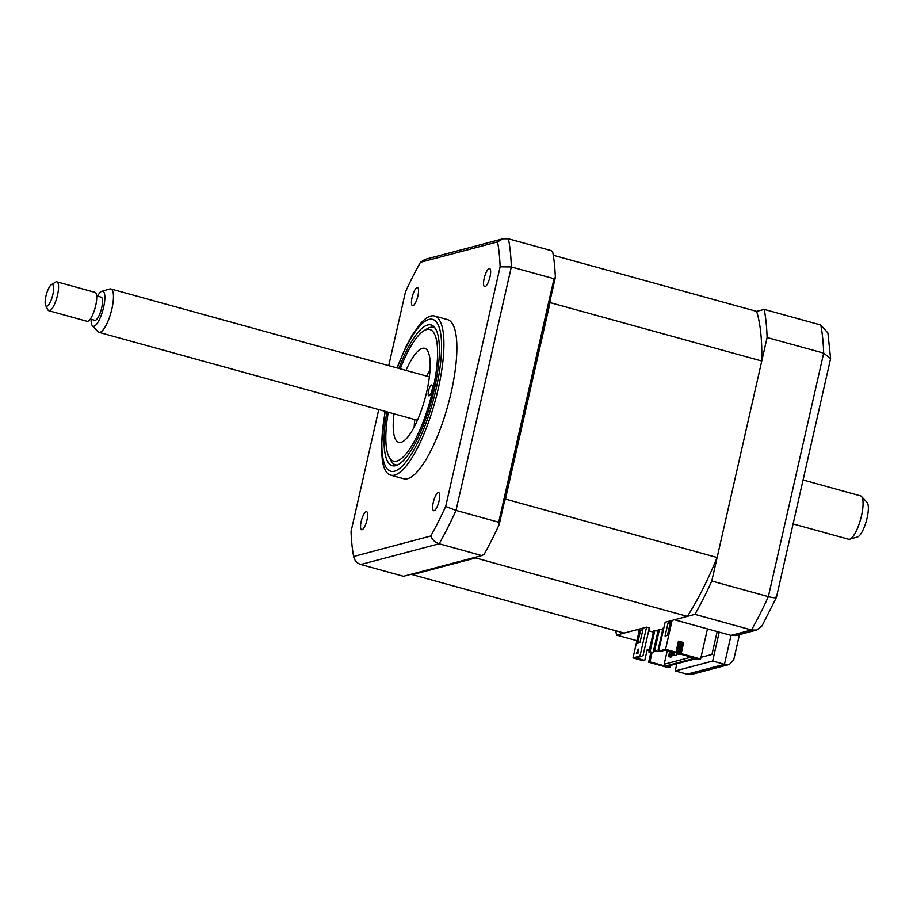 <?xml version="1.0" encoding="UTF-8"?>
<svg xmlns="http://www.w3.org/2000/svg" width="913" height="913" viewBox="0 0 913 913"><rect width="100%" height="100%" fill="white"/><g stroke="black" fill="none" stroke-linecap="round" stroke-linejoin="round"><path stroke-width="1.37" d="M412.094 297.433A9.381 2.636 -74.6 0 0 412.505 305.707A9.381 2.636 -74.6 0 0 417.903 295.892A9.381 2.636 -74.6 0 0 417.492 287.629A9.381 2.636 -74.6 0 0 412.094 297.433M484.175 278.385A9.381 2.636 -74.6 0 0 484.586 286.648A9.381 2.636 -74.6 0 0 489.996 276.844A9.381 2.636 -74.6 0 0 489.585 268.57A9.381 2.636 -74.6 0 0 484.175 278.385M433.276 502.424A9.381 2.636 -74.6 0 0 433.686 510.687A9.381 2.636 -74.6 0 0 439.096 500.883A9.381 2.636 -74.6 0 0 438.685 492.609A9.381 2.636 -74.6 0 0 433.276 502.424M361.194 521.471A9.381 2.636 -74.6 0 0 361.605 529.745A9.381 2.636 -74.6 0 0 367.003 519.931A9.381 2.636 -74.6 0 0 366.592 511.668A9.381 2.636 -74.6 0 0 361.194 521.471M384.989 411.295L381.269 447.667L382.399 461.054A82.524 23.167 -74.6 0 0 390.684 475.125L403.637 478.709A82.524 23.167 -74.6 0 0 451.17 392.396A82.524 23.167 -74.6 0 0 447.541 319.607L434.599 316.035A82.524 23.167 -74.6 0 0 420.265 323.875L412.094 335.322L406.331 345.867L396.961 367.905M390.684 475.125A82.524 23.167 -74.6 0 0 438.217 388.824A82.524 23.167 -74.6 0 0 434.599 316.035M386.941 411.831A72.994 20.485 -74.6 0 0 392.293 465.687A72.994 20.485 -74.6 0 0 434.337 389.349A72.994 20.485 -74.6 0 0 431.13 324.96A72.994 20.485 -74.6 0 0 398.913 368.453M388.733 365.634L405.498 291.829A196.911 55.271 105.4 0 1 420.448 262.293L497.562 241.911A196.911 55.271 105.4 0 1 500.13 266.824L445.681 506.487L456.021 510.424L498.703 522.213L499.217 524.507L555.355 277.426A202.549 56.857 105.4 0 0 552.753 252.262L551.121 250.584L508.438 238.807A202.549 56.857 105.4 0 1 511.337 266.938L456.021 510.424A202.549 56.857 105.4 0 1 439.142 543.783L360.795 564.496C356.846 563.195 354.461 560.502 353.628 556.405A196.911 55.271 105.4 0 1 353.399 555.184A196.911 55.271 105.4 0 1 351.049 531.492L378.747 409.572M498.703 522.213L554.031 278.716L511.337 266.938L500.13 266.824M554.031 278.716L555.355 277.426M499.217 524.507A202.549 56.857 105.4 0 1 484.118 554.351L481.824 555.572L439.142 543.783C435.159 542.505 432.351 539.914 430.742 536.022L353.639 556.496L353.399 555.184M360.795 564.496L403.478 576.274L481.824 555.572M497.562 241.911L502.937 238.807L424.899 259.429L420.448 262.293M502.937 238.807L508.438 238.807M445.681 506.487A196.911 55.271 105.4 0 1 430.742 536.022M615.796 630.78A202.549 56.857 -74.6 0 0 616.56 635.083L636.92 640.698M739.462 634.615L733.698 659.951L729.361 664.459L692.784 674.114L687.021 674.193L724.454 664.299L731.028 635.391L735.924 635.551L756.66 630.061L761.956 625.964L776.438 597.364L830.602 358.592L827.92 332.994L820.764 325.005L764.204 309.393L756.637 311.39A188.295 52.851 105.4 0 1 761.762 361.023L717.127 557.512L505.437 499.091A188.295 52.851 105.4 0 1 504.467 501.42M676.853 663.762L675.221 670.941L712.654 661.046L719.227 632.138L674.456 619.779L694.907 614.369A202.549 56.857 -74.6 0 0 711.786 581.022L767.103 337.525A202.549 56.857 -74.6 0 0 764.204 309.393M767.103 337.525L823.674 353.137L830.602 358.592M711.786 581.022L768.358 596.634C774.623 598.22 777.214 598.198 776.153 596.566M712.654 661.046L724.454 664.299L729.361 664.459M719.227 632.138L731.028 635.391L751.479 629.981L756.66 630.061M639.283 630.301L637.023 629.673L616.56 635.083M717.162 631.568L711.969 654.427L700.99 657.337M694.907 614.369L751.479 629.981A202.549 56.857 -74.6 0 0 768.358 596.634L823.674 353.137A202.549 56.857 -74.6 0 0 820.764 325.005M675.221 670.941L687.021 674.193M388.287 412.208A68.27 19.162 -74.6 0 0 388.938 456.762A68.27 19.162 -74.6 0 0 396.767 461.088A68.27 19.162 -74.6 0 0 432.876 389.737A68.27 19.162 -74.6 0 0 426.656 329.559A68.27 19.162 -74.6 0 0 423.678 330.905A68.27 19.162 -74.6 0 0 400.259 368.818M423.678 330.905L426.976 328.84A71.271 20.006 105.4 0 1 430.08 327.436A71.271 20.006 105.4 0 1 433.447 327.39A71.271 20.006 105.4 0 1 435.25 328.246M431.541 384.989A5.626 1.575 -74.6 0 0 428.676 390.433A5.626 1.575 -74.6 0 0 428.813 395.831A5.626 1.575 -74.6 0 0 429.087 395.831A5.626 1.575 -74.6 0 0 431.952 390.387A5.626 1.575 -74.6 0 0 431.815 384.989A5.626 1.575 -74.6 0 0 431.541 384.989M405.988 370.404A48.766 13.684 105.4 0 1 422.388 348.355A48.766 13.684 105.4 0 1 424.682 348.321A48.766 13.684 105.4 0 1 425.915 395.146A48.766 13.684 105.4 0 1 401.035 442.303A48.766 13.684 105.4 0 1 398.741 442.337A48.766 13.684 105.4 0 1 394.017 413.794M414.148 427.079A48.766 13.684 105.4 0 1 414.844 419.535M426.816 376.145A48.766 13.684 105.4 0 1 430.091 369.331M397.509 464.979A71.271 20.006 105.4 0 1 395.523 464.797A71.271 20.006 105.4 0 1 390.718 460.232L388.938 456.762M659.517 629.16L658.364 629.468L653.514 650.786L658.147 651.437L654.678 650.49L659.517 629.16L662.61 630.016M658.547 649.668L658.147 651.437M653.514 650.786L654.678 650.49M663.842 628.018L663.009 628.247L658.17 649.565L658.901 649.771M658.17 649.565L658.992 649.348M654.872 630.392L653.708 630.7L648.869 652.019L653.503 652.669L650.033 651.711L654.872 630.392L657.953 631.248M653.902 650.901L653.503 652.669M648.869 652.019L650.033 651.711M761.762 361.023L550.071 302.602L505.437 499.091M550.105 300.514A188.295 52.851 105.4 0 1 550.071 302.602M756.637 311.39L553.278 255.263M649.326 649.988L647.26 649.417L644.761 660.43L635.733 657.942L641.371 656.447L639.979 656.059L646.552 627.151L624.127 633.086L412.436 574.654A188.295 52.851 105.4 0 1 412.22 573.969M665.566 649.303L672.128 620.395L665.155 622.244L658.581 651.152L659.973 651.528L665.611 650.045L674.639 652.533L675.974 652.179L665.566 649.303L658.581 651.152M707.449 628.886L700.613 658.981L681.178 653.617L683.677 642.604L678.473 641.166L675.974 652.179M668.042 623.008L670.37 622.392L667.414 635.402L665.086 636.019L668.042 623.008L670.096 623.568M681.395 642.695L678.861 653.811L677.823 654.085L680.972 654.279M678.861 653.811L680.95 654.381M677.823 654.085L680.47 642.432M674.798 652.487L674.216 655.032L673.166 655.317L676.293 655.614L679.363 642.124M674.216 655.032L676.293 655.614M673.166 655.317L673.851 652.316M670.667 651.437L669.56 656.264L668.521 656.538L670.599 657.12L671.648 656.835L672.744 652.008M669.56 656.264L671.648 656.835M668.521 656.538L669.743 651.174M671.82 651.756L670.724 656.584M667.3 650.501L664.173 664.253L665.235 666.079L649.965 661.868L651.996 652.886M691.209 657.109L664.173 664.253M650.821 652.555L648.629 662.222L649.965 661.868M649.177 650.661L647.1 650.09M644.761 660.43L643.414 660.784L633.006 657.908L639.979 656.059M638.198 649.017L638.016 653.183L636.384 653.617L638.198 649.017M638.096 651.22L637.251 653.388M640.606 630.255L642.923 629.639L639.967 642.649L637.651 643.266L640.606 630.255L642.661 630.826M633.006 657.908L639.579 629M641.371 656.447L643.094 655.386L649.326 627.927L646.552 627.151M648.675 630.792L653.388 632.093M678.325 641.839L682.342 642.957L679.843 653.97L695.113 658.182L665.235 666.079M683.677 642.604L682.342 642.957M679.843 653.97L681.178 653.617M648.629 662.222L668.054 667.586L670.382 666.969L667.608 666.205L695.512 658.821L698.285 659.597L700.613 658.981M670.747 665.372L670.382 666.969M717.127 557.512A188.295 52.851 105.4 0 1 687.352 616.378L672.128 620.395M476.232 557.044A188.295 52.851 105.4 0 1 475.65 557.946L412.436 574.654M687.352 616.378L475.65 557.946M861.461 496.444L867.065 502.412A18.169 5.101 105.4 0 1 867.35 516.838A18.169 5.101 105.4 0 1 860.411 534.47A18.169 5.101 105.4 0 1 857.535 536.958L849.661 539.206A22.505 6.323 -74.6 0 0 853.221 536.136A22.505 6.323 -74.6 0 0 861.815 514.304A22.505 6.323 -74.6 0 0 861.461 496.444A22.505 6.323 -74.6 0 0 860.514 495.85L803.109 479.998M101.925 291.247L109.8 288.987A22.505 6.323 105.4 0 1 110.918 288.964A22.505 6.323 105.4 0 1 112.561 305.604A22.505 6.323 105.4 0 1 103.626 329.262A22.505 6.323 105.4 0 1 98.946 332.355A22.505 6.323 105.4 0 1 97.999 331.761L92.396 325.781A18.169 5.101 -74.6 0 0 96.926 323.761A18.169 5.101 -74.6 0 0 104.39 303.23A18.169 5.101 -74.6 0 0 101.925 291.247A18.169 5.101 -74.6 0 0 99.049 293.724A18.169 5.101 -74.6 0 0 97.486 296.154M90.296 319.071L94.792 320.315A12.006 3.367 -74.6 0 0 97.292 318.66A12.006 3.367 -74.6 0 0 102.062 306.049A12.006 3.367 -74.6 0 0 101.183 297.17L96.675 295.926M51.379 284.719L55.499 282.128A15.007 4.211 105.4 0 1 56.868 281.832A15.007 4.211 105.4 0 1 57.964 292.925A15.007 4.211 105.4 0 1 52.007 308.685A15.007 4.211 105.4 0 1 48.88 310.751A15.007 4.211 105.4 0 1 47.864 309.792L45.65 305.467A11.253 3.161 -74.6 0 0 48.754 304.634A11.253 3.161 -74.6 0 0 53.456 291.27A11.253 3.161 -74.6 0 0 51.379 284.719A11.253 3.161 -74.6 0 0 50.055 286.031A11.253 3.161 -74.6 0 0 45.912 296.269A11.253 3.161 -74.6 0 0 45.65 305.467M48.88 310.751L87.055 321.296A15.007 4.211 -74.6 0 0 90.17 319.23A15.007 4.211 -74.6 0 0 96.139 303.458A15.007 4.211 -74.6 0 0 95.043 292.365L56.868 281.832M91.106 319.299A18.169 5.101 -74.6 0 0 92.396 325.781M793.123 523.936L848.542 539.229A22.505 6.323 -74.6 0 0 849.661 539.206M385.297 411.386A78.769 22.106 -74.6 0 0 396.059 470.64A78.769 22.106 -74.6 0 0 436.129 388.87A78.769 22.106 -74.6 0 0 433.983 319.927A78.769 22.106 -74.6 0 0 397.269 367.996M434.942 327.801L433.447 327.39M397.018 465.208L395.523 464.797M110.918 288.964L429.407 376.864M98.946 332.355L417.424 420.254"/></g></svg>
